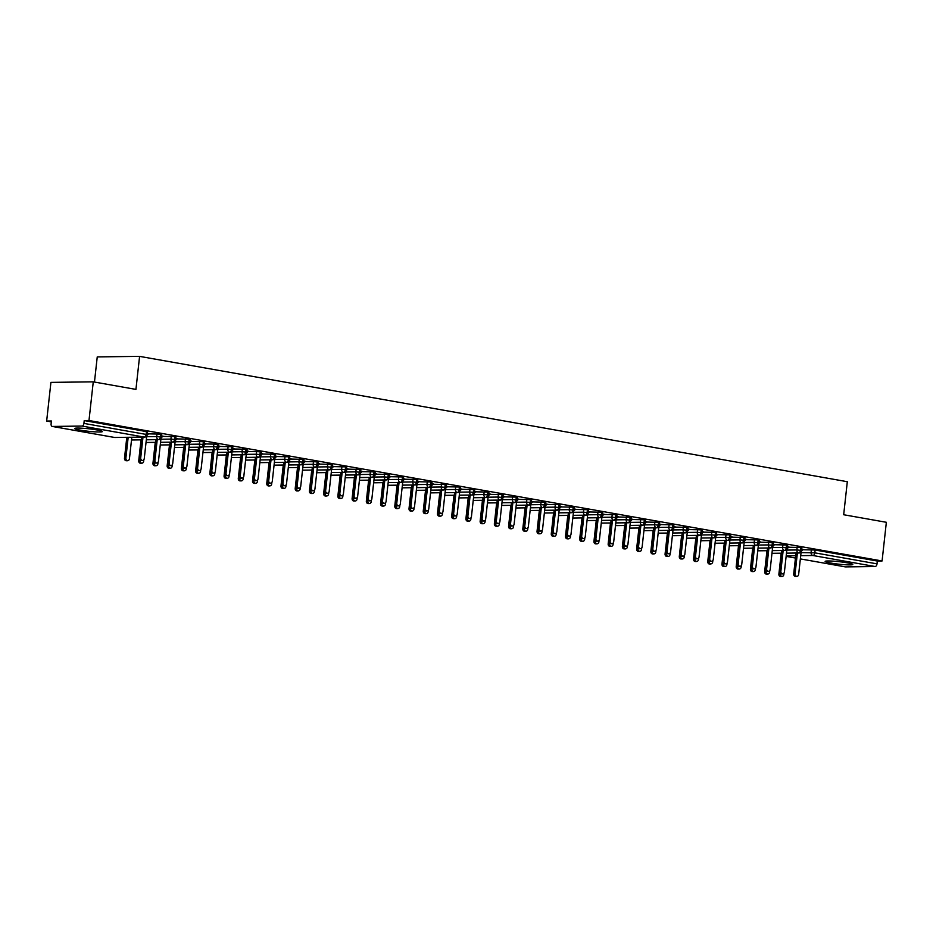 <?xml version="1.0" encoding="UTF-8"?>
<svg xmlns="http://www.w3.org/2000/svg" width="933" height="933" viewBox="0 0 933 933"><rect width="100%" height="100%" fill="white"/><g stroke="black" fill="none" stroke-linecap="round" stroke-linejoin="round"><path stroke-width="1.4" d="M96.81 429.926A13.913 1.248 6.3 0 1 102.385 431.559A13.913 1.248 6.3 0 1 94.7 431.827A13.913 1.248 6.3 0 1 80.296 430.136A13.913 1.248 6.3 0 1 74.722 428.504A13.913 1.248 6.3 0 1 82.407 428.235A13.913 1.248 6.3 0 1 96.81 429.926M847.222 562.821A13.913 1.248 6.3 0 1 852.797 564.453A13.913 1.248 6.3 0 1 845.111 564.733A13.913 1.248 6.3 0 1 830.708 563.031A13.913 1.248 6.3 0 1 825.134 561.398A13.913 1.248 6.3 0 1 832.819 561.13A13.913 1.248 6.3 0 1 847.222 562.821M46.65 421.051L51.408 420.993L51.105 423.815A2.671 1.574 -80 0 0 52.225 426.428A2.671 1.574 -80 0 0 52.4 426.439L82.034 426.066A2.671 1.574 -80 0 0 83.912 423.395L84.227 420.573L88.985 420.515L93.265 381.842L50.918 382.378L46.65 421.051L51.315 421.868M94.466 382.052L97.242 356.907L139.588 356.371L847.316 481.708L843.677 514.736L886.35 522.293L882.082 560.966L877.312 561.025L815.115 550.015L814.801 552.837L877.008 563.859L877.312 561.025M877.008 563.859A2.671 1.574 100 0 1 875.131 566.518L845.485 566.891A2.671 1.574 100 0 1 845.31 566.879A2.671 1.574 100 0 1 845.146 566.832M88.985 420.515L882.082 560.966M93.265 381.842L135.938 389.399L139.588 356.371M803.126 549.56L801.727 549.222M802.916 549.759L815.115 550.015M84.227 420.573L146.434 431.594L147.496 431.909L147.192 434.731L146.119 434.416L146.434 431.594M148.522 433.868L160.651 434.113L161.724 434.428L161.409 437.25L160.348 436.936L160.651 434.113M148.732 433.67L147.344 433.332M162.75 436.387L174.879 436.632L175.952 436.947L175.637 439.77L174.564 439.455L174.879 436.632M162.96 436.189L161.572 435.851M176.978 438.907L189.107 439.151L190.18 439.466L189.866 442.289L188.793 441.974L189.107 439.151M177.188 438.708L175.801 438.37M191.207 441.426L203.336 441.671L204.409 441.985L204.094 444.808L203.021 444.493L203.336 441.671M191.417 441.227L190.017 440.889M205.423 443.945L217.564 444.19L218.625 444.505L218.322 447.327L217.249 447.012L217.564 444.19M205.645 443.746L204.245 443.408M219.652 446.464L231.781 446.709L232.853 447.024L232.539 449.846L231.477 449.531L231.781 446.709M219.861 446.266L218.474 445.927M233.88 448.983L246.009 449.228L247.082 449.543L246.767 452.365L245.694 452.05L246.009 449.228M234.09 448.785L232.702 448.446M248.108 451.502L260.237 451.747L261.31 452.062L260.995 454.884L259.922 454.569L260.237 451.747M248.318 451.304L246.93 450.966M262.336 454.021L274.465 454.266L275.538 454.581L275.223 457.403L274.15 457.088L274.465 454.266M262.546 453.823L261.147 453.485M276.553 456.54L288.682 456.785L289.755 457.1L289.452 459.922L288.379 459.607L288.682 456.785M276.774 456.342L275.375 456.004M290.781 459.059L302.91 459.304L303.983 459.619L303.668 462.441L302.607 462.127L302.91 459.304M290.991 458.861L289.603 458.523M305.009 461.578L317.138 461.823L318.211 462.138L317.896 464.961L316.823 464.646L317.138 461.823M305.219 461.38L303.831 461.042M319.238 464.098L331.367 464.342L332.44 464.657L332.125 467.48L331.052 467.165L331.367 464.342M319.448 463.899L318.048 463.561M333.466 466.617L345.595 466.862L346.668 467.176L346.353 469.999L345.28 469.684L345.595 466.862M333.676 466.418L332.276 466.08M347.682 469.136L359.811 469.381L360.884 469.696L360.581 472.518L359.508 472.203L359.811 469.381M347.904 468.937L346.505 468.599M361.911 471.666L374.04 471.9L375.113 472.215L374.798 475.037L373.725 474.722L374.04 471.9M362.121 471.468L360.733 471.118M376.139 474.186L388.268 474.419L389.341 474.734L389.026 477.556L387.953 477.241L388.268 474.419M376.349 473.987L374.961 473.637M390.367 476.705L402.496 476.938L403.569 477.253L403.254 480.075L402.181 479.76L402.496 476.938M390.577 476.506L389.178 476.157M404.595 479.224L416.724 479.457L417.797 479.772L417.483 482.594L416.41 482.279L416.724 479.457M404.805 479.026L403.406 478.676M418.812 481.743L430.941 481.976L432.014 482.291L431.711 485.113L430.638 484.798L430.941 481.976M419.034 481.545L417.634 481.195M433.04 484.262L445.169 484.495L446.242 484.81L445.927 487.632L444.854 487.318L445.169 484.495M433.25 484.064L431.862 483.714M447.269 486.781L459.398 487.014L460.47 487.329L460.156 490.152L459.083 489.837L459.398 487.014M447.478 486.583L446.091 486.233M461.497 489.3L473.626 489.533L474.699 489.848L474.384 492.671L473.311 492.356L473.626 489.533M461.707 489.102L460.307 488.752M475.725 491.819L487.854 492.053L488.915 492.367L488.612 495.19L487.539 494.875L487.854 492.053M475.935 491.621L474.535 491.271M489.942 494.338L502.071 494.572L503.144 494.887L502.84 497.709L501.767 497.394L502.071 494.572M490.152 494.14L488.764 493.79M504.17 496.857L516.299 497.091L517.372 497.406L517.057 500.228L515.984 499.913L516.299 497.091M504.38 496.659L502.992 496.309M518.398 499.377L530.527 499.61L531.6 499.925L531.285 502.747L530.212 502.432L530.527 499.61M518.608 499.178L517.22 498.828M532.626 501.896L544.755 502.129L545.828 502.444L545.513 505.266L544.44 504.951L544.755 502.129M532.836 501.697L531.437 501.348M546.843 504.415L558.984 504.648L560.045 504.963L559.742 507.785L558.669 507.47L558.984 504.648M547.065 504.217L545.665 503.867M561.071 506.934L573.2 507.167L574.273 507.482L573.97 510.304L572.897 510.001L573.2 507.167M561.281 506.736L559.893 506.386M575.299 509.453L587.428 509.686L588.501 510.001L588.187 512.823L587.114 512.52L587.428 509.686M575.509 509.255L574.122 508.905M589.528 511.972L601.657 512.205L602.73 512.52L602.415 515.343L601.342 515.039L601.657 512.205M589.738 511.774L588.35 511.424M603.756 514.491L615.885 514.724L616.958 515.039L616.643 517.862L615.57 517.558L615.885 514.724M603.966 514.293L602.566 513.943M617.973 517.01L630.113 517.244L631.175 517.558L630.871 520.381L629.798 520.078L630.113 517.244M618.194 516.812L616.795 516.462M632.201 519.529L644.33 519.763L645.403 520.078L645.088 522.912L644.027 522.597L644.33 519.763M632.411 519.331L631.023 518.981M646.429 522.048L658.558 522.282L659.631 522.597L659.316 525.431L658.243 525.116L658.558 522.282M646.639 521.85L645.251 521.5M660.657 524.568L672.786 524.801L673.859 525.116L673.544 527.95L672.471 527.635L672.786 524.801M660.867 524.369L659.479 524.019M674.886 527.087L687.015 527.32L688.087 527.635L687.773 530.469L686.7 530.154L687.015 527.32M675.095 526.888L673.696 526.539M689.102 529.606L701.231 529.839L702.304 530.154L702.001 532.988L700.928 532.673L701.231 529.839M689.324 529.408L687.924 529.058M703.33 532.125L715.459 532.358L716.532 532.673L716.217 535.507L715.156 535.192L715.459 532.358M703.54 531.927L702.152 531.577M717.559 534.644L729.688 534.877L730.761 535.192L730.446 538.026L729.373 537.711L729.688 534.877M717.769 534.446L716.381 534.096M731.787 537.163L743.916 537.396L744.989 537.711L744.674 540.545L743.601 540.23L743.916 537.396M731.997 536.965L730.597 536.627M746.015 539.682L758.144 539.927L759.217 540.23L758.902 543.064L757.829 542.749L758.144 539.927M746.225 539.484L744.826 539.146M760.232 542.201L772.361 542.446L773.434 542.749L773.13 545.583L772.058 545.269L772.361 542.446M760.453 542.003L759.054 541.665M774.46 544.72L786.589 544.965L787.662 545.269L787.347 548.103L786.274 547.788L786.589 544.965M774.67 544.522L773.282 544.184M788.688 547.239L800.817 547.484L801.89 547.788L801.575 550.622L800.502 550.307L800.817 547.484M788.898 547.041L787.51 546.703M786.834 550.085L796.852 549.957A2.671 2.158 -90.7 0 0 798.951 553.001L786.496 553.152L798.625 552.977A2.671 1.574 -80 0 0 800.502 550.307L796.852 549.957L797.167 547.135M771.964 553.304L781.492 553.187L771.964 553.339M772.267 550.61L784.396 550.458A2.671 1.574 -80 0 0 786.274 547.788L782.635 547.438L782.939 544.615M757.748 550.785L767.264 550.668M758.039 548.091L770.168 547.939A2.671 1.574 -80 0 0 772.058 545.269L768.407 544.919L768.722 542.096M743.519 548.266L753.036 548.149M744.149 542.528L754.179 542.4A2.671 2.158 -90.7 0 0 756.278 545.443L743.811 545.595L755.952 545.42A2.671 1.574 -80 0 0 757.829 542.749L754.179 542.4L754.494 539.577M729.291 545.747L738.808 545.63M729.921 540.009L739.951 539.88A2.671 2.158 -90.7 0 0 742.05 542.924L729.583 543.076L741.723 542.901A2.671 1.574 -80 0 0 743.601 540.23L739.951 539.88L740.266 537.058M715.063 543.228L724.579 543.111L715.063 543.263M715.704 537.49L725.722 537.361A2.671 2.158 -90.7 0 0 727.822 540.405L715.366 540.557L727.495 540.382A2.671 1.574 -80 0 0 729.373 537.711L725.722 537.361L726.037 534.539M700.846 540.708L710.363 540.592L700.835 540.743M701.138 538.014L713.267 537.863A2.671 1.574 -80 0 0 715.156 535.192L711.506 534.842L711.809 532.02M686.618 538.189L696.135 538.073M686.91 535.495L699.05 535.344A2.671 1.574 -80 0 0 700.928 532.673L697.278 532.323L697.592 529.501M672.39 535.67L681.906 535.554M673.02 529.932L683.049 529.804A2.671 2.158 -90.7 0 0 685.149 532.848L672.681 533L684.822 532.825A2.671 1.574 -80 0 0 686.7 530.154L683.049 529.804L683.364 526.982M658.162 533.151L667.678 533.035M658.791 527.413L668.821 527.285A2.671 2.158 -90.7 0 0 670.92 530.329L658.453 530.48L670.594 530.306A2.671 1.574 -80 0 0 672.471 527.635L668.821 527.285L669.136 524.463M643.933 530.632L653.45 530.515L643.933 530.667M644.575 524.894L654.593 524.766A2.671 2.158 -90.7 0 0 656.692 527.81L644.236 527.961L656.365 527.775A2.671 1.574 -80 0 0 658.243 525.116L654.593 524.766L654.908 521.944M629.717 528.113L639.233 527.996L629.705 528.148M630.008 525.419L642.137 525.256A2.671 1.574 -80 0 0 644.027 522.597L640.376 522.247L640.679 519.424M615.488 525.594L625.005 525.477M615.78 522.9L627.921 522.737A2.671 1.574 -80 0 0 629.798 520.078L626.148 519.728L626.463 516.905M601.26 523.075L610.777 522.958M601.89 517.337L611.92 517.209A2.671 2.158 -90.7 0 0 614.019 520.252L601.552 520.404L613.692 520.217A2.671 1.574 -80 0 0 615.57 517.558L611.92 517.209L612.235 514.386M587.032 520.556L596.549 520.439M587.673 514.818L597.691 514.689A2.671 2.158 -90.7 0 0 599.791 517.733L587.324 517.885L599.464 517.698A2.671 1.574 -80 0 0 601.342 515.039L597.691 514.689L598.006 511.867M572.804 518.037L582.32 517.92L572.804 518.072M573.107 515.331L585.236 515.179A2.671 1.574 -80 0 0 587.114 512.52L583.463 512.17L583.778 509.348M558.587 515.517L568.104 515.401L558.575 515.552M558.879 512.812L571.008 512.66A2.671 1.574 -80 0 0 572.897 510.001L569.247 509.651L569.55 506.829M544.359 512.998L553.875 512.882M544.65 510.293L556.791 510.141A2.671 1.574 -80 0 0 558.669 507.47L555.018 507.132L555.333 504.31M530.131 510.479L539.647 510.363M530.76 504.741L540.79 504.613A2.671 2.158 -90.7 0 0 542.889 507.657L530.422 507.809L542.563 507.622A2.671 1.574 -80 0 0 544.44 504.951L540.79 504.613L541.105 501.791M515.902 507.96L525.419 507.844L515.902 507.995M516.544 502.222L526.562 502.094A2.671 2.158 -90.7 0 0 528.661 505.138L516.194 505.289L528.335 505.103A2.671 1.574 -80 0 0 530.212 502.432L526.562 502.094L526.877 499.272M501.674 505.441L511.191 505.324L501.674 505.476M501.977 502.735L514.106 502.584A2.671 1.574 -80 0 0 515.984 499.913L512.334 499.575L512.649 496.753M496.962 502.829L487.446 502.957L496.974 502.805M487.749 500.216L499.878 500.065A2.671 1.574 -80 0 0 501.767 497.394L498.117 497.056L498.42 494.233M473.229 500.403L482.746 500.286M473.521 497.697L485.661 497.546A2.671 1.574 -80 0 0 487.539 494.875L483.889 494.537L484.204 491.714M459.001 497.884L468.518 497.767M459.304 495.178L471.433 495.026A2.671 1.574 -80 0 0 473.311 492.356L469.661 492.018L469.975 489.184M444.773 495.365L454.289 495.248L444.773 495.4M445.414 489.627L455.432 489.498A2.671 2.158 -90.7 0 0 457.532 492.531L445.076 492.694L457.205 492.507A2.671 1.574 -80 0 0 459.083 489.837L455.432 489.498L455.747 486.664M430.545 492.846L440.061 492.729L430.545 492.881M430.848 490.14L442.977 489.988A2.671 1.574 -80 0 0 444.854 487.318L441.216 486.979L441.519 484.145M416.328 490.326L425.845 490.21L416.316 490.361M416.619 487.621L428.748 487.469A2.671 1.574 -80 0 0 430.638 484.798L426.987 484.46L427.291 481.626M402.1 487.807L411.616 487.691M402.391 485.102L414.532 484.95A2.671 1.574 -80 0 0 416.41 482.279L412.759 481.941L413.074 479.107M387.871 485.288L397.388 485.172M388.501 479.55L398.531 479.422A2.671 2.158 -90.7 0 0 400.63 482.454L388.163 482.618L400.304 482.431A2.671 1.574 -80 0 0 402.181 479.76L398.531 479.422L398.846 476.588M373.643 482.769L383.16 482.653L373.643 482.804M374.285 477.031L384.303 476.903A2.671 2.158 -90.7 0 0 386.402 479.935L373.946 480.098L386.075 479.912A2.671 1.574 -80 0 0 387.953 477.241L384.303 476.903L384.618 474.069M359.415 480.25L368.943 480.133L359.415 480.285M359.718 477.544L371.847 477.393A2.671 1.574 -80 0 0 373.725 474.722L370.086 474.384L370.389 471.55M345.198 477.731L354.715 477.614L345.187 477.766M345.49 475.025L357.619 474.874A2.671 1.574 -80 0 0 359.508 472.203L355.858 471.865L356.173 469.031M330.97 475.212L340.487 475.095M331.262 472.506L343.402 472.355A2.671 1.574 -80 0 0 345.28 469.684L341.63 469.346L341.945 466.512M316.742 472.693L326.258 472.576M317.372 466.955L327.401 466.827A2.671 2.158 -90.7 0 0 329.501 469.859L317.033 470.022L329.174 469.835A2.671 1.574 -80 0 0 331.052 467.165L327.401 466.827L327.716 463.993M302.514 470.174L312.03 470.057L302.514 470.197M303.155 464.424L313.173 464.307A2.671 2.158 -90.7 0 0 315.272 467.34L302.817 467.503L314.946 467.316A2.671 1.574 -80 0 0 316.823 464.646L313.173 464.307L313.488 461.473M288.285 467.655L297.814 467.526L288.285 467.678M288.589 464.949L300.718 464.797A2.671 1.574 -80 0 0 302.607 462.127L298.957 461.788L299.26 458.954M283.574 465.042L274.057 465.159L283.585 465.007M274.36 462.43L286.501 462.278A2.671 1.574 -80 0 0 288.379 459.607L284.728 459.258L285.043 456.435M259.841 462.616L269.357 462.488M260.132 459.911L272.273 459.759A2.671 1.574 -80 0 0 274.15 457.088L270.5 456.738L270.815 453.916M245.612 460.097L255.129 459.969M246.242 454.348L256.272 454.231A2.671 2.158 -90.7 0 0 258.371 457.263L245.904 457.427L258.044 457.24A2.671 1.574 -80 0 0 259.922 454.569L256.272 454.219L256.587 451.397M231.384 457.578L240.901 457.45L231.384 457.602M232.025 451.829L242.044 451.712A2.671 2.158 -90.7 0 0 244.143 454.744L231.687 454.907L243.816 454.721A2.671 1.574 -80 0 0 245.694 452.05L242.044 451.7L242.358 448.878M217.167 455.059L226.684 454.931L217.156 455.082M217.459 452.353L229.588 452.202A2.671 1.574 -80 0 0 231.477 449.531L227.827 449.181L228.13 446.359M212.444 452.447L202.928 452.563L212.456 452.412M203.231 449.834L215.371 449.683A2.671 1.574 -80 0 0 217.249 447.012L213.599 446.662L213.914 443.84M188.711 450.021L198.228 449.893M189.014 447.315L201.143 447.164A2.671 1.574 -80 0 0 203.021 444.493L199.37 444.143L199.685 441.321M174.483 447.502L183.999 447.374M175.112 441.752L185.142 441.624A2.671 2.158 -90.7 0 0 187.241 444.668L174.774 444.831L186.915 444.644A2.671 1.574 -80 0 0 188.793 441.974L185.142 441.624L185.457 438.802M160.254 444.983L169.771 444.854L160.254 445.006M160.896 439.233L170.914 439.105A2.671 2.158 -90.7 0 0 173.013 442.149L160.558 442.312L172.687 442.125A2.671 1.574 -80 0 0 174.564 439.455L170.914 439.105L171.229 436.282M155.543 442.37L146.026 442.487L155.554 442.335M146.329 439.758L158.458 439.606A2.671 1.574 -80 0 0 160.348 436.936L156.697 436.586L157.001 433.763M141.326 439.851L131.506 439.979L141.326 439.816M796.887 576.419L795.511 576.442A2.228 1.796 -90.7 0 1 793.703 573.888L795.079 573.877A2.228 1.796 89.3 0 0 798.636 574.506L801.144 551.811M793.703 573.888L796.012 553.036M795.079 573.877L797.388 553.024M803.208 549.479L801.482 551.1M782.064 576.606L780.688 576.629A2.228 1.796 -90.7 0 1 778.892 574.075L780.268 574.063A2.228 1.796 89.3 0 0 783.813 574.693L783.988 573.142M781.189 553.222L778.892 574.075M782.659 573.9L781.283 573.923A2.228 1.796 -90.7 0 1 779.475 571.369L780.851 571.358A2.228 1.796 89.3 0 0 784.408 571.987L786.916 549.292M779.475 571.369L781.784 550.517M780.851 571.358L783.16 550.505M788.991 546.96L787.254 548.581M768.43 571.381L767.054 571.404A2.228 1.796 -90.7 0 1 765.258 568.85L766.634 568.838A2.228 1.796 89.3 0 0 770.192 569.468L772.687 546.773M765.258 568.85L767.556 547.998M766.634 568.838L768.932 547.986M774.763 544.44L773.025 546.062M754.214 568.862L752.838 568.885A2.228 1.796 -90.7 0 1 751.03 566.331L752.406 566.319A2.228 1.796 89.3 0 0 755.963 566.949L758.471 544.254M751.03 566.331L753.328 545.478M752.406 566.319L754.704 545.467M760.535 541.921L758.797 543.542M739.986 566.343L738.609 566.366A2.228 1.796 -90.7 0 1 736.802 563.812L738.178 563.8A2.228 1.796 89.3 0 0 741.735 564.43L744.242 541.735M736.802 563.812L739.099 542.959M738.178 563.8L740.475 542.948M746.307 539.402L744.569 541.023M767.847 574.087L766.471 574.11A2.228 1.796 -90.7 0 1 764.663 571.556L766.04 571.544A2.228 1.796 89.3 0 0 769.597 572.174L769.76 570.623M766.961 550.703L764.663 571.556M753.619 571.567L752.243 571.591A2.228 1.796 -90.7 0 1 750.435 569.037L751.811 569.025A2.228 1.796 89.3 0 0 755.368 569.655L755.543 568.104M752.733 548.184L750.435 569.037M739.391 569.048L738.015 569.072A2.228 1.796 -90.7 0 1 736.207 566.518L737.583 566.506A2.228 1.796 89.3 0 0 741.14 567.136L741.315 565.585M738.516 545.665L736.207 566.518M725.163 566.529L723.786 566.553A2.228 1.796 -90.7 0 1 721.979 563.999L723.355 563.987A2.228 1.796 89.3 0 0 726.912 564.617L727.087 563.066M724.288 543.146L721.979 563.999M725.757 563.824L724.381 563.847A2.228 1.796 -90.7 0 1 722.574 561.293L723.95 561.281A2.228 1.796 89.3 0 0 727.507 561.911L730.014 539.216M722.574 561.293L724.883 540.44M723.95 561.281L726.259 540.429M732.078 536.883L730.352 538.504M710.934 564.01L709.558 564.033A2.228 1.796 -90.7 0 1 707.762 561.479L709.138 561.468A2.228 1.796 89.3 0 0 712.684 562.098L712.859 560.546M710.06 540.627L707.762 561.479M711.529 561.304L710.153 561.328A2.228 1.796 -90.7 0 1 708.345 558.774L709.721 558.762A2.228 1.796 89.3 0 0 713.279 559.392L715.786 536.697M708.345 558.774L710.654 537.921M709.721 558.762L712.031 537.909M717.862 534.364L716.124 535.985M697.301 558.785L695.925 558.797A2.228 1.796 -90.7 0 1 694.129 556.255L695.505 556.243A2.228 1.796 89.3 0 0 699.062 556.873L701.558 534.177M694.129 556.255L696.426 535.402M695.505 556.243L697.802 535.39M703.634 531.845L701.896 533.466M683.084 556.266L681.708 556.278A2.228 1.796 -90.7 0 1 679.9 553.736L681.277 553.724A2.228 1.796 89.3 0 0 684.834 554.354L687.341 531.658M679.9 553.736L682.198 532.883M681.277 553.724L683.574 532.871M689.405 529.326L687.668 530.947M668.856 553.747L667.48 553.759A2.228 1.796 -90.7 0 1 665.672 551.216L667.048 551.205A2.228 1.796 89.3 0 0 670.605 551.835L673.113 529.139M665.672 551.216L667.97 530.364M667.048 551.205L669.346 530.341M675.177 526.807L673.439 528.428M696.718 561.491L695.342 561.514A2.228 1.796 -90.7 0 1 693.534 558.96L694.91 558.949A2.228 1.796 89.3 0 0 698.467 559.578L698.63 558.027M695.831 538.108L693.534 558.96M682.49 558.972L681.113 558.984A2.228 1.796 -90.7 0 1 679.306 556.441L680.682 556.43A2.228 1.796 89.3 0 0 684.239 557.059L684.414 555.508M681.603 535.589L679.306 556.441M668.261 556.453L666.885 556.465A2.228 1.796 -90.7 0 1 665.077 553.922L666.454 553.91A2.228 1.796 89.3 0 0 670.011 554.54L670.186 552.989M667.387 533.07L665.077 553.922M654.033 553.934L652.657 553.945A2.228 1.796 -90.7 0 1 650.849 551.403L652.225 551.391A2.228 1.796 89.3 0 0 655.782 552.021L655.957 550.47M653.158 530.55L650.849 551.403M654.628 551.228L653.252 551.24A2.228 1.796 -90.7 0 1 651.444 548.697L652.82 548.686A2.228 1.796 89.3 0 0 656.377 549.315L658.885 526.62M651.444 548.697L653.753 527.845M652.82 548.686L655.129 527.821M660.961 524.288L659.223 525.909M640.4 548.709L639.023 548.721A2.228 1.796 -90.7 0 1 637.216 546.178L638.592 546.167A2.228 1.796 89.3 0 0 642.149 546.796L644.656 524.101M637.216 546.178L639.525 525.326M638.592 546.167L640.901 525.302M646.732 521.769L644.995 523.39M626.183 546.19L624.807 546.202A2.228 1.796 -90.7 0 1 622.999 543.659L624.375 543.647A2.228 1.796 89.3 0 0 627.932 544.277L630.428 521.582M622.999 543.659L625.297 522.807M624.375 543.647L626.673 522.783M632.504 519.249L630.766 520.871M611.955 543.671L610.579 543.682A2.228 1.796 -90.7 0 1 608.771 541.14L610.147 541.128A2.228 1.796 89.3 0 0 613.704 541.758L616.212 519.063M608.771 541.14L611.068 520.287M610.147 541.128L612.445 520.264M618.276 516.73L616.538 518.351M597.726 541.152L596.35 541.163A2.228 1.796 -90.7 0 1 594.543 538.621L595.919 538.609A2.228 1.796 89.3 0 0 599.476 539.239L601.983 516.544M594.543 538.621L596.84 517.768M595.919 538.609L598.216 517.745M604.048 514.211L602.321 515.832M639.805 551.415L638.429 551.426A2.228 1.796 -90.7 0 1 636.633 548.884L638.009 548.872A2.228 1.796 89.3 0 0 641.566 549.502L641.729 547.951M638.93 528.031L636.633 548.884M625.588 548.896L624.212 548.907A2.228 1.796 -90.7 0 1 622.404 546.365L623.78 546.353A2.228 1.796 89.3 0 0 627.338 546.983L627.501 545.432M624.702 525.512L622.404 546.365M611.36 546.376L609.984 546.388A2.228 1.796 -90.7 0 1 608.176 543.846L609.552 543.834A2.228 1.796 89.3 0 0 613.109 544.464L613.284 542.913M610.474 522.993L608.176 543.846M597.132 543.857L595.755 543.869A2.228 1.796 -90.7 0 1 593.948 541.327L595.324 541.315A2.228 1.796 89.3 0 0 598.881 541.945L599.056 540.394M596.257 520.474L593.948 541.327M582.903 541.338L581.527 541.35A2.228 1.796 -90.7 0 1 579.72 538.808L581.096 538.796A2.228 1.796 89.3 0 0 584.653 539.426L584.828 537.875M582.029 517.955L579.72 538.808M583.498 538.633L582.122 538.644A2.228 1.796 -90.7 0 1 580.314 536.102L581.691 536.09A2.228 1.796 89.3 0 0 585.248 536.72L587.755 514.025M580.314 536.102L582.624 515.249M581.691 536.09L584 515.226M589.831 511.692L588.093 513.313M568.675 538.819L567.311 538.831A2.228 1.796 -90.7 0 1 565.503 536.288L566.879 536.277A2.228 1.796 89.3 0 0 570.436 536.907L570.599 535.355M567.8 515.436L565.503 536.288M569.27 536.113L567.894 536.125A2.228 1.796 -90.7 0 1 566.086 533.583L567.462 533.571A2.228 1.796 89.3 0 0 571.019 534.201L573.527 511.506M566.086 533.583L568.395 512.73M567.462 533.571L569.771 512.707M575.603 509.173L573.865 510.794M554.459 536.3L553.082 536.312A2.228 1.796 -90.7 0 1 551.275 533.769L552.651 533.758A2.228 1.796 89.3 0 0 556.208 534.387L556.371 532.836M553.572 512.917L551.275 533.769M555.053 533.594L553.677 533.606A2.228 1.796 -90.7 0 1 551.87 531.064L553.246 531.052A2.228 1.796 89.3 0 0 556.803 531.682L559.299 508.986M551.87 531.064L554.167 510.211M553.246 531.052L555.543 510.188M561.374 506.654L559.637 508.275M540.23 533.781L538.854 533.793A2.228 1.796 -90.7 0 1 537.046 531.25L538.423 531.239A2.228 1.796 89.3 0 0 541.98 531.868L542.155 530.317M539.344 510.398L537.046 531.25M540.825 531.075L539.449 531.087A2.228 1.796 -90.7 0 1 537.641 528.544L539.017 528.533A2.228 1.796 89.3 0 0 542.574 529.163L545.082 506.467M537.641 528.544L539.939 507.692M539.017 528.533L541.315 507.669M547.146 504.135L545.408 505.756M526.002 531.262L524.626 531.274A2.228 1.796 -90.7 0 1 522.818 528.731L524.194 528.719A2.228 1.796 89.3 0 0 527.751 529.349L527.926 527.798M525.127 507.879L522.818 528.731M526.597 528.556L525.221 528.568A2.228 1.796 -90.7 0 1 523.413 526.025L524.789 526.014A2.228 1.796 89.3 0 0 528.346 526.644L530.854 503.948M523.413 526.025L525.722 505.173M524.789 526.014L527.098 505.15M532.918 501.616L531.192 503.237M511.774 528.743L510.398 528.754A2.228 1.796 -90.7 0 1 508.59 526.212L509.966 526.2A2.228 1.796 89.3 0 0 513.523 526.83L513.698 525.279M510.899 505.359L508.59 526.212M512.369 526.037L510.992 526.049A2.228 1.796 -90.7 0 1 509.185 523.506L510.561 523.495A2.228 1.796 89.3 0 0 514.118 524.124L516.625 501.429M509.185 523.506L511.494 502.654M510.561 523.495L512.87 502.63M518.701 499.097L516.964 500.718M497.557 526.224L496.181 526.235A2.228 1.796 -90.7 0 1 494.373 523.693L495.75 523.681A2.228 1.796 89.3 0 0 499.307 524.311L499.47 522.76M496.671 502.84L494.373 523.693M498.14 523.518L496.764 523.53A2.228 1.796 -90.7 0 1 494.968 520.987L496.333 520.976A2.228 1.796 89.3 0 0 499.89 521.605L502.397 498.91M494.968 520.987L497.266 500.135M496.333 520.976L498.642 500.111M504.473 496.578L502.735 498.199M483.329 523.705L481.953 523.716A2.228 1.796 -90.7 0 1 480.145 521.174L481.521 521.162A2.228 1.796 89.3 0 0 485.078 521.792L485.242 520.241M482.443 500.321L480.145 521.174M483.924 520.999L482.548 521.011A2.228 1.796 -90.7 0 1 480.74 518.468L482.116 518.456A2.228 1.796 89.3 0 0 485.673 519.086L488.169 496.391M480.74 518.468L483.037 497.616M482.116 518.456L484.414 497.592M490.245 494.058L488.507 495.68M469.101 521.185L467.725 521.197A2.228 1.796 -90.7 0 1 465.917 518.655L467.293 518.643A2.228 1.796 89.3 0 0 470.85 519.273L471.025 517.71M468.214 497.802L465.917 518.655M469.696 518.48L468.319 518.491A2.228 1.796 -90.7 0 1 466.512 515.949L467.888 515.926A2.228 1.796 89.3 0 0 471.445 516.567L473.952 493.872M466.512 515.949L468.809 495.096M467.888 515.926L470.185 495.073M476.017 491.539L474.279 493.16M454.872 518.666L453.496 518.678A2.228 1.796 -90.7 0 1 451.689 516.136L453.065 516.112A2.228 1.796 89.3 0 0 456.622 516.754L456.797 515.191M453.998 495.283L451.689 516.136M455.467 515.961L454.091 515.972A2.228 1.796 -90.7 0 1 452.283 513.43L453.66 513.407A2.228 1.796 89.3 0 0 457.217 514.036L459.724 491.353M452.283 513.43L454.593 492.577M453.66 513.407L455.969 492.554M461.788 489.02L460.062 490.641M440.644 516.147L439.268 516.159A2.228 1.796 -90.7 0 1 437.46 513.616L438.837 513.593A2.228 1.796 89.3 0 0 442.394 514.223L442.569 512.672M439.77 492.764L437.46 513.616M441.239 513.442L439.863 513.453A2.228 1.796 -90.7 0 1 438.055 510.911L439.431 510.887A2.228 1.796 89.3 0 0 442.988 511.517L445.496 488.822M438.055 510.911L440.364 490.058M439.431 510.887L441.741 490.035M447.572 486.501L445.834 488.122M426.428 513.628L425.051 513.64A2.228 1.796 -90.7 0 1 423.244 511.097L424.62 511.074A2.228 1.796 89.3 0 0 428.177 511.704L428.34 510.153M425.541 490.245L423.244 511.097M427.011 510.922L425.635 510.934A2.228 1.796 -90.7 0 1 423.839 508.392L425.215 508.368A2.228 1.796 89.3 0 0 428.76 508.998L431.268 486.303M423.839 508.392L426.136 487.539M425.215 508.368L427.512 487.516M433.344 483.982L431.606 485.603M412.199 511.109L410.823 511.121A2.228 1.796 -90.7 0 1 409.016 508.578L410.392 508.555A2.228 1.796 89.3 0 0 413.949 509.185L414.124 507.634M411.313 487.726L409.016 508.578M412.794 508.403L411.418 508.415A2.228 1.796 -90.7 0 1 409.61 505.873L410.986 505.849A2.228 1.796 89.3 0 0 414.544 506.479L417.051 483.784M409.61 505.873L411.908 485.02M410.986 505.849L413.284 484.997M419.115 481.463L417.378 483.084M397.971 508.59L396.595 508.602A2.228 1.796 -90.7 0 1 394.787 506.059L396.163 506.036A2.228 1.796 89.3 0 0 399.721 506.666L399.895 505.115M397.096 485.207L394.787 506.059M398.566 505.884L397.19 505.896A2.228 1.796 -90.7 0 1 395.382 503.354L396.758 503.33A2.228 1.796 89.3 0 0 400.315 503.96L402.823 481.265M395.382 503.354L397.68 482.501M396.758 503.33L399.056 482.478M404.887 478.944L403.149 480.565M383.743 506.071L382.367 506.083A2.228 1.796 -90.7 0 1 380.559 503.54L381.935 503.517A2.228 1.796 89.3 0 0 385.492 504.147L385.667 502.595M382.868 482.688L380.559 503.54M384.338 503.365L382.962 503.377A2.228 1.796 -90.7 0 1 381.154 500.834L382.53 500.811A2.228 1.796 89.3 0 0 386.087 501.441L388.594 478.746M381.154 500.834L383.463 479.982M382.53 500.811L384.839 479.959M390.659 476.425L388.933 478.046M369.515 503.552L368.138 503.563A2.228 1.796 -90.7 0 1 366.342 501.021L367.707 500.998A2.228 1.796 89.3 0 0 371.264 501.627L371.439 500.076M368.64 480.168L366.342 501.021M370.109 500.846L368.733 500.858A2.228 1.796 -90.7 0 1 366.926 498.315L368.302 498.292A2.228 1.796 89.3 0 0 371.859 498.922L374.366 476.227M366.926 498.315L369.235 477.463M368.302 498.292L370.611 477.439M376.442 473.894L374.704 475.527M355.298 501.033L353.922 501.044A2.228 1.796 -90.7 0 1 352.114 498.502L353.49 498.479A2.228 1.796 89.3 0 0 357.047 499.108L357.211 497.557M354.412 477.649L352.114 498.502M355.881 498.327L354.505 498.339A2.228 1.796 -90.7 0 1 352.709 495.796L354.085 495.773A2.228 1.796 89.3 0 0 357.642 496.403L360.138 473.707M352.709 495.796L355.006 474.944M354.085 495.773L356.383 474.92M362.214 471.375L360.476 473.008M341.07 498.514L339.694 498.525A2.228 1.796 -90.7 0 1 337.886 495.983L339.262 495.959A2.228 1.796 89.3 0 0 342.819 496.589L342.994 495.038M340.183 475.13L337.886 495.983M341.665 495.796L340.288 495.82A2.228 1.796 -90.7 0 1 338.481 493.277L339.857 493.254A2.228 1.796 89.3 0 0 343.414 493.884L345.921 471.188M338.481 493.277L340.778 472.413M339.857 493.254L342.154 472.401M347.986 468.856L346.248 470.489M326.842 495.983L325.465 496.006A2.228 1.796 -90.7 0 1 323.658 493.464L325.034 493.44A2.228 1.796 89.3 0 0 328.591 494.07L328.766 492.519M325.967 472.611L323.658 493.464M327.436 493.277L326.06 493.3A2.228 1.796 -90.7 0 1 324.252 490.758L325.629 490.735A2.228 1.796 89.3 0 0 329.186 491.364L331.693 468.669M324.252 490.758L326.55 469.894M325.629 490.735L327.926 469.882M333.757 466.337L332.02 467.969M312.613 493.464L311.237 493.487A2.228 1.796 -90.7 0 1 309.429 490.945L310.806 490.921A2.228 1.796 89.3 0 0 314.363 491.551L314.538 490M311.739 470.08L309.429 490.945M313.208 490.758L311.832 490.781A2.228 1.796 -90.7 0 1 310.024 488.239L311.4 488.216A2.228 1.796 89.3 0 0 314.957 488.845L317.465 466.15M310.024 488.239L312.333 467.375M311.4 488.216L313.71 467.363M319.529 463.818L317.803 465.45M298.385 490.945L297.009 490.968A2.228 1.796 -90.7 0 1 295.213 488.425L296.589 488.402A2.228 1.796 89.3 0 0 300.134 489.032L300.309 487.481M297.51 467.561L295.213 488.425M298.98 488.239L297.604 488.262A2.228 1.796 -90.7 0 1 295.796 485.72L297.172 485.696A2.228 1.796 89.3 0 0 300.729 486.326L303.237 463.631M295.796 485.72L298.105 464.856M297.172 485.696L299.481 464.844M305.313 461.299L303.575 462.931M284.168 488.425L282.792 488.449A2.228 1.796 -90.7 0 1 280.985 485.906L282.361 485.883A2.228 1.796 89.3 0 0 285.918 486.513L286.081 484.962M283.282 465.042L280.985 485.906M284.752 485.72L283.375 485.743A2.228 1.796 -90.7 0 1 281.579 483.201L282.956 483.177A2.228 1.796 89.3 0 0 286.513 483.807L289.008 461.112M281.579 483.201L283.877 462.336M282.956 483.177L285.253 462.325M291.084 458.779L289.347 460.412M269.94 485.906L268.564 485.93A2.228 1.796 -90.7 0 1 266.756 483.387L268.133 483.364A2.228 1.796 89.3 0 0 271.69 483.994L271.865 482.443M269.054 462.523L266.756 483.387M270.535 483.201L269.159 483.224A2.228 1.796 -90.7 0 1 267.351 480.682L268.727 480.658A2.228 1.796 89.3 0 0 272.284 481.288L274.792 458.593M267.351 480.682L269.649 459.817M268.727 480.658L271.025 459.806M276.856 456.26L275.118 457.893M255.712 483.387L254.336 483.411A2.228 1.796 -90.7 0 1 252.528 480.868L253.904 480.845A2.228 1.796 89.3 0 0 257.461 481.475L257.636 479.924M254.837 460.004L252.528 480.868M256.307 480.682L254.931 480.705A2.228 1.796 -90.7 0 1 253.123 478.163L254.499 478.139A2.228 1.796 89.3 0 0 258.056 478.769L260.564 456.074M253.123 478.163L255.42 457.298M254.499 478.139L256.797 457.287M262.628 453.741L260.89 455.374M241.484 480.868L240.108 480.892A2.228 1.796 -90.7 0 1 238.3 478.349L239.676 478.326A2.228 1.796 89.3 0 0 243.233 478.956L243.408 477.404M240.609 457.485L238.3 478.349M242.079 478.163L240.702 478.186A2.228 1.796 -90.7 0 1 238.895 475.643L240.271 475.62A2.228 1.796 89.3 0 0 243.828 476.25L246.335 453.555M238.895 475.643L241.204 454.779M240.271 475.62L242.58 454.768M248.411 451.222L246.674 452.855M227.255 478.349L225.879 478.372A2.228 1.796 -90.7 0 1 224.083 475.83L225.459 475.807A2.228 1.796 89.3 0 0 229.017 476.436L229.18 474.885M226.381 454.966L224.083 475.83M227.85 475.643L226.474 475.667A2.228 1.796 -90.7 0 1 224.666 473.124L226.043 473.101A2.228 1.796 89.3 0 0 229.6 473.731L232.107 451.036M224.666 473.124L226.976 452.26M226.043 473.101L228.352 452.248M234.183 448.703L232.445 450.336M213.039 475.83L211.663 475.853A2.228 1.796 -90.7 0 1 209.855 473.311L211.231 473.288A2.228 1.796 89.3 0 0 214.788 473.917L214.952 472.366M212.153 452.447L209.855 473.311M213.634 473.124L212.257 473.148A2.228 1.796 -90.7 0 1 210.45 470.605L211.826 470.582A2.228 1.796 89.3 0 0 215.383 471.212L217.879 448.516M210.45 470.605L212.747 449.741M211.826 470.582L214.124 449.729M219.955 446.184L218.217 447.817M198.811 473.311L197.434 473.334A2.228 1.796 -90.7 0 1 195.627 470.792L197.003 470.768A2.228 1.796 89.3 0 0 200.56 471.398L200.735 469.847M197.924 449.928L195.627 470.792M199.405 470.605L198.029 470.629A2.228 1.796 -90.7 0 1 196.222 468.086L197.598 468.063A2.228 1.796 89.3 0 0 201.155 468.693L203.662 445.997M196.222 468.086L198.519 447.222M197.598 468.063L199.895 447.21M205.727 443.665L203.989 445.298M184.582 470.792L183.206 470.815A2.228 1.796 -90.7 0 1 181.399 468.273L182.775 468.249A2.228 1.796 89.3 0 0 186.332 468.879L186.507 467.328M183.708 447.408L181.399 468.273M185.177 468.086L183.801 468.109A2.228 1.796 -90.7 0 1 181.993 465.567L183.369 465.544A2.228 1.796 89.3 0 0 186.927 466.173L189.434 443.478M181.993 465.567L184.291 444.703M183.369 465.544L185.667 444.691M191.498 441.146L189.772 442.778M170.354 468.273L168.978 468.296A2.228 1.796 -90.7 0 1 167.17 465.754L168.546 465.73A2.228 1.796 89.3 0 0 172.104 466.36L172.278 464.809M169.479 444.889L167.17 465.754M170.949 465.567L169.573 465.59A2.228 1.796 -90.7 0 1 167.765 463.048L169.141 463.025A2.228 1.796 89.3 0 0 172.698 463.654L175.206 440.959M167.765 463.048L170.074 442.184M169.141 463.025L171.45 442.172M177.282 438.627L175.544 440.259M156.126 465.754L154.75 465.777A2.228 1.796 -90.7 0 1 152.954 463.234L154.33 463.211A2.228 1.796 89.3 0 0 157.887 463.841L158.05 462.29M155.251 442.37L152.954 463.234M156.721 463.048L155.344 463.071A2.228 1.796 -90.7 0 1 153.537 460.529L154.913 460.505A2.228 1.796 89.3 0 0 158.47 461.135L160.977 438.44M153.537 460.529L155.846 439.665M154.913 460.505L157.222 439.653M163.053 436.108L161.316 437.729M141.909 463.234L140.533 463.258A2.228 1.796 -90.7 0 1 138.725 460.715L140.102 460.692A2.228 1.796 89.3 0 0 143.659 461.322L143.822 459.771M141.023 439.851L138.725 460.715M142.504 460.529L141.128 460.552A2.228 1.796 -90.7 0 1 139.32 458.01L140.696 457.986A2.228 1.796 89.3 0 0 144.253 458.616L146.749 435.921M139.32 458.01L141.618 437.145M140.696 457.986L142.994 437.134M148.825 433.588L147.087 435.21M127.681 460.715L126.305 460.739A2.228 1.796 -90.7 0 1 124.497 458.196L125.873 458.173A2.228 1.796 89.3 0 0 129.43 458.803L131.81 437.274M128.171 437.32L125.873 458.173M126.795 437.332L124.497 458.196M875.131 566.518L812.923 555.508L800.724 555.66M795.709 555.718L786.192 555.846M786.134 556.383L795.452 558.039L786.134 556.395M845.31 566.879L800.362 558.914L845.485 566.891M801.05 552.604L814.801 552.837A2.671 1.574 100 0 1 812.923 555.508A2.671 2.158 -90.7 0 1 811.08 552.476L811.395 549.654M52.4 426.439L114.596 437.46L144.242 437.087L82.034 426.066M83.912 423.395L146.119 434.416A2.671 1.574 -80 0 1 144.242 437.087A2.671 2.158 -90.7 0 0 144.568 437.111A2.671 2.671 0 0 0 147.192 434.731M114.258 437.402A2.671 1.574 -80 0 0 114.421 437.449A2.671 1.574 -80 0 0 114.596 437.46A2.671 2.158 -90.7 0 0 115.249 437.449M772.606 547.566L782.624 547.438A2.671 2.158 -90.7 0 0 784.723 550.482A2.671 2.671 0 0 0 787.347 548.103M758.377 545.047L768.407 544.919A2.671 2.158 -90.7 0 0 770.495 547.963A2.671 2.671 0 0 0 773.13 545.583M701.476 534.971L711.506 534.842A2.671 2.158 -90.7 0 0 713.593 537.886A2.671 2.671 0 0 0 716.217 535.507M687.248 532.451L697.278 532.323A2.671 2.158 -90.7 0 0 699.365 535.367A2.671 2.671 0 0 0 702.001 532.988M630.346 522.375L640.376 522.247A2.671 2.158 -90.7 0 0 642.464 525.291A2.671 2.671 0 0 0 645.088 522.912M616.118 519.856L626.148 519.728A2.671 2.158 -90.7 0 0 628.247 522.772A2.671 2.671 0 0 0 630.871 520.381M573.445 512.299L583.463 512.17A2.671 2.158 -90.7 0 0 585.562 515.214A2.671 2.671 0 0 0 588.187 512.823M559.217 509.78L569.247 509.651A2.671 2.158 -90.7 0 0 571.334 512.695A2.671 2.671 0 0 0 573.97 510.304M544.989 507.26L555.018 507.132A2.671 2.158 -90.7 0 0 557.118 510.176A2.671 2.671 0 0 0 559.742 507.785M502.316 499.703L512.334 499.575A2.671 2.158 -90.7 0 0 514.433 502.619A2.671 2.671 0 0 0 517.057 500.228M488.087 497.184L498.117 497.056A2.671 2.158 -90.7 0 0 500.205 500.1A2.671 2.671 0 0 0 502.84 497.709M473.859 494.665L483.889 494.537A2.671 2.158 -90.7 0 0 485.988 497.581A2.671 2.671 0 0 0 488.612 495.19M459.631 492.146L469.661 492.018A2.671 2.158 -90.7 0 0 471.76 495.061A2.671 2.671 0 0 0 474.384 492.671M431.186 487.108L441.204 486.979A2.671 2.158 -90.7 0 0 443.303 490.012A2.671 2.671 0 0 0 445.927 487.632M416.958 484.589L426.987 484.46A2.671 2.158 -90.7 0 0 429.075 487.493A2.671 2.671 0 0 0 431.711 485.113M402.729 482.069L412.759 481.941A2.671 2.158 -90.7 0 0 414.858 484.973A2.671 2.671 0 0 0 417.483 482.594M360.056 474.512L370.086 474.384M345.828 471.993L355.858 471.865A2.671 2.158 -90.7 0 0 357.945 474.897A2.671 2.671 0 0 0 360.581 472.518M331.6 469.474L341.63 469.346A2.671 2.158 -90.7 0 0 343.729 472.378A2.671 2.671 0 0 0 346.353 469.999M288.927 461.905L298.945 461.788A2.671 2.158 -90.7 0 0 301.044 464.821A2.671 2.671 0 0 0 303.668 462.441M274.699 459.386L284.728 459.269A2.671 2.158 -90.7 0 0 286.816 462.301A2.671 2.671 0 0 0 289.452 459.922M260.47 456.867L270.5 456.75A2.671 2.158 -90.7 0 0 272.599 459.782A2.671 2.671 0 0 0 275.223 457.403M217.797 449.309L227.827 449.193A2.671 2.158 -90.7 0 0 229.915 452.225A2.671 2.671 0 0 0 232.539 449.846M203.569 446.79L213.599 446.674A2.671 2.158 -90.7 0 0 215.698 449.706A2.671 2.671 0 0 0 218.322 447.327M189.341 444.271L199.37 444.143A2.671 2.158 -90.7 0 0 201.47 447.187A2.671 2.671 0 0 0 204.094 444.808M146.668 436.714L156.697 436.586A2.671 2.158 -90.7 0 0 158.785 439.63A2.671 2.671 0 0 0 161.409 437.25M374.798 475.037A2.671 2.671 0 0 1 372.174 477.416A2.671 2.158 -90.7 0 1 370.074 474.384M144.568 437.111L114.922 437.484A2.671 2.671 0 0 1 114.421 437.449L52.225 426.428M798.951 553.001A2.671 2.671 0 0 0 801.575 550.622M780.898 553.222A2.671 2.671 0 0 0 781.084 554.19M784.723 550.482L772.267 550.633M767.253 550.703L757.736 550.82M766.669 550.703L766.856 551.683M770.495 547.963L758.039 548.114M753.036 548.184L743.519 548.301M752.453 548.184L752.628 549.164M756.278 545.443A2.671 2.671 0 0 0 758.902 543.064M738.808 545.665L729.291 545.782M738.225 545.665L738.4 546.645M742.05 542.924A2.671 2.671 0 0 0 744.674 540.545M723.996 543.146L724.183 544.126M727.822 540.405A2.671 2.671 0 0 0 730.446 538.026M709.768 540.627L709.955 541.606M713.593 537.886L701.138 538.038M696.123 538.108L686.606 538.224M695.54 538.108L695.726 539.076M699.365 535.367L686.91 535.519M681.906 535.589L672.39 535.705M681.323 535.589L681.498 536.557M685.149 532.848A2.671 2.671 0 0 0 687.773 530.469M667.678 533.07L658.162 533.186M667.095 533.07L667.27 534.038M670.92 530.329A2.671 2.671 0 0 0 673.544 527.95M652.867 530.55L653.053 531.518M656.692 527.81A2.671 2.671 0 0 0 659.316 525.431M638.639 528.031L638.825 528.999M642.464 525.291L630.008 525.442M624.993 525.512L615.477 525.629M624.422 525.512L624.597 526.48M628.247 522.772L615.78 522.923M610.777 522.993L601.26 523.11M610.194 522.993L610.369 523.961M614.019 520.252A2.671 2.671 0 0 0 616.643 517.862M596.549 520.474L587.032 520.591M595.965 520.474L596.14 521.442M599.791 517.733A2.671 2.671 0 0 0 602.415 515.343M581.737 517.955L581.924 518.923M585.562 515.214L573.107 515.366M567.509 515.436L567.696 516.404M571.334 512.695L558.879 512.847M553.875 512.917L544.347 513.033M553.292 512.917L553.467 513.885M557.118 510.176L544.65 510.328M539.647 510.386L530.131 510.514M539.064 510.398L539.239 511.366M542.889 507.657A2.671 2.671 0 0 0 545.513 505.266M524.836 507.879L525.011 508.847M528.661 505.138A2.671 2.671 0 0 0 531.285 502.747M510.608 505.359L510.794 506.327M514.433 502.619L501.977 502.77M496.379 502.84L496.566 503.808M500.205 500.1L487.749 500.251M482.746 500.31L473.229 500.438M482.163 500.321L482.338 501.289M485.988 497.581L473.521 497.732M468.518 497.79L459.001 497.919M467.934 497.802L468.109 498.77M471.76 495.061L459.293 495.213M453.706 495.283L453.881 496.251M457.532 492.531A2.671 2.671 0 0 0 460.156 490.152M439.478 492.764L439.665 493.732M443.303 490.012L430.848 490.175M425.25 490.245L425.436 491.213M429.075 487.493L416.619 487.656M411.616 487.714L402.1 487.842M411.033 487.726L411.208 488.694M414.858 484.973L402.391 485.137M397.388 485.195L387.871 485.323M396.805 485.207L396.98 486.175M400.63 482.454A2.671 2.671 0 0 0 403.254 480.075M382.577 482.688L382.763 483.656M386.402 479.935A2.671 2.671 0 0 0 389.026 477.556M368.348 480.168L368.535 481.136M372.174 477.416L359.718 477.579M354.12 477.649L354.307 478.617M357.945 474.897L345.49 475.06M340.487 475.119L330.97 475.235M339.904 475.13L340.079 476.098M343.729 472.378L331.262 472.541M326.258 472.599L316.742 472.716M325.675 472.611L325.85 473.579M329.501 469.859A2.671 2.671 0 0 0 332.125 467.48M311.447 470.092L311.634 471.06M315.272 467.34A2.671 2.671 0 0 0 317.896 464.961M297.219 467.573L297.405 468.541M301.044 464.821L288.589 464.984M282.991 465.054L283.177 466.022M286.816 462.301L274.36 462.465M269.357 462.523L259.841 462.64M268.774 462.535L268.949 463.503M272.599 459.782L260.132 459.946M255.129 460.004L245.612 460.121M254.546 460.016L254.721 460.984M258.371 457.263A2.671 2.671 0 0 0 260.995 454.884M240.317 457.497L240.504 458.465M244.143 454.744A2.671 2.671 0 0 0 246.767 452.365M226.089 454.977L226.276 455.945M229.915 452.225L217.459 452.388M211.873 452.458L212.048 453.426M215.698 449.706L203.231 449.869M198.228 449.928L188.711 450.044M197.644 449.939L197.819 450.907M201.47 447.187L189.002 447.35M183.999 447.408L174.483 447.525M183.416 447.42L183.591 448.388M187.241 444.668A2.671 2.671 0 0 0 189.866 442.289M169.188 444.901L169.374 445.869M173.013 442.149A2.671 2.671 0 0 0 175.637 439.77M154.96 442.382L155.146 443.35M158.785 439.63L146.329 439.793M140.743 439.863L140.918 440.831M126.515 437.344L126.69 438.312"/></g></svg>
